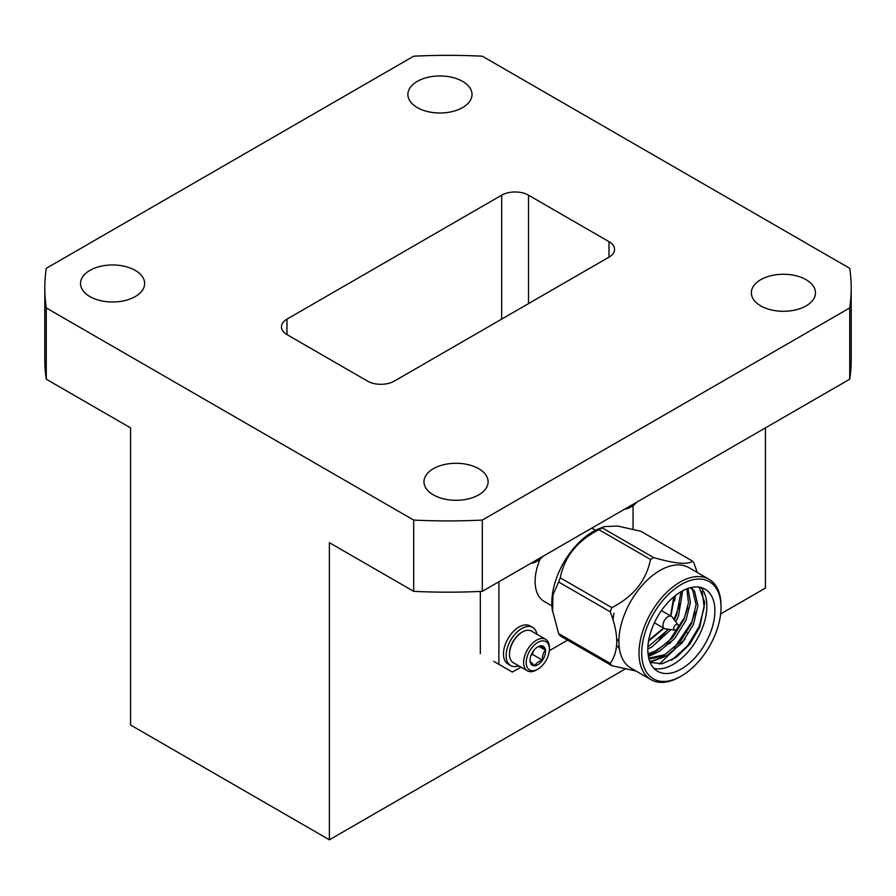<?xml version="1.0" encoding="UTF-8"?>
<svg xmlns="http://www.w3.org/2000/svg" width="896" height="896" viewBox="0 0 896 896"><rect width="100%" height="100%" fill="white"/><g stroke="black" fill="none" stroke-linecap="round" stroke-linejoin="round"><path stroke-width="1.34" d="M493.752 661.36L512.31 672.067L520.923 667.094M549.315 650.709L567.605 640.147M480.334 653.61L480.334 591.438M498.893 581.762L498.893 664.328M633.058 529.2L633.058 505.658M674.016 626.965A3.226 1.859 -60 0 1 677.936 624.646A3.226 1.859 -60 0 1 677.6 628.074A3.226 1.859 -60 0 1 674.8 630.078A3.226 1.859 -60 0 1 674.016 626.965M674.8 630.078L665.358 628.88A7.022 4.054 -60 0 1 664.429 628.578A7.022 4.054 -60 0 1 663.645 622.115A7.022 4.054 -60 0 1 671.451 616.414A7.022 4.054 -60 0 1 672.179 617.064L677.936 624.646M697.178 572.421L694.064 563.371A67.189 38.786 -60 0 0 692.451 561.064L640.875 531.294L617.714 526.042L604.352 526.59L598.942 528.763A57.982 33.477 120 0 0 552.272 609.605L558.634 633.595L610.21 663.376A67.189 38.786 -60 0 0 611.822 665.672L560.258 635.902A67.189 38.786 -60 0 1 558.634 633.595M598.954 529.704L650.518 559.474A67.189 38.786 -60 0 1 653.755 557.614L602.179 527.834A67.189 38.786 -60 0 0 598.954 529.704C577.382 540.669 564.491 556.718 560.258 577.842L611.822 607.611A67.189 38.786 -60 0 0 610.994 609.694A67.189 38.786 -60 0 0 610.21 611.778L558.634 582.008A67.189 38.786 -60 0 1 560.258 577.842M558.634 582.008L552.978 594.854L552.563 611.621M604.352 526.59L602.179 527.834M692.451 561.064C688.206 564.928 675.304 563.786 653.755 557.614M650.518 559.474C646.274 580.586 633.382 596.635 611.822 607.611M610.21 611.778C618.901 634.043 618.901 651.246 610.21 663.376M611.822 665.672L636.093 671.059M659.378 664.104L685.126 639.083M721.022 607.342L721.022 605.797A57.982 33.477 120 0 0 709.005 579.253L688.878 567.627A57.982 33.477 120 0 0 624.389 614.678A57.982 33.477 120 0 0 630.896 668.058L651.022 679.683A57.982 33.477 120 0 0 680.019 676.805L681.363 676.032A56.09 32.379 -60 0 1 647.013 672.963A56.09 32.379 -60 0 1 647.013 627.178A56.09 32.379 -60 0 1 691.622 580.082A56.09 32.379 -60 0 1 721.022 607.342A56.09 32.379 -60 0 1 681.363 676.032M709.005 579.253A57.982 33.477 120 0 0 644.515 626.293A57.982 33.477 120 0 0 651.022 679.683M710.405 632.834A47.432 27.384 -60 0 1 657.642 671.317A47.432 27.384 -60 0 1 657.642 616.549A47.432 27.384 -60 0 1 705.074 589.165A47.432 27.384 -60 0 1 710.405 632.834M647.886 647.046L668.45 629.272M674.318 619.875L676.603 615.037L681.061 591.685M648.021 653.733L657.272 650.384L672.638 637.672L684.051 619.338L688.475 602.683L686.829 588.874M648.76 658.202L664.731 654.685L680.098 641.973L691.51 623.638L696.08 604.688L692.754 590.307L690.502 587.698M619.394 648.637L616.683 645.378M657.048 652.501L648.413 656.544M664.507 656.802L650.014 662.133M699.149 587.138L704.805 602.515L699.72 627.267L689.629 644.381L676.267 657.35L662.222 663.734L650.138 662.413M613.917 613.301L612.998 619.774M616.795 638.893L618.89 641.57M674.509 600.958L675.382 595.582M647.819 648.95L651.683 647.158L670.88 629.574M675.752 621.768L678.462 616.112L682.674 590.778M648.178 655.043L659.142 651.459L674.498 638.747L685.91 620.413L690.424 602.605L687.982 588.448M648.95 658.952L666.59 655.76L681.957 643.048L693.37 624.714L697.939 605.774L694.613 591.382L692.205 588.638A41.698 24.069 120 0 0 690.861 587.608M653.957 668.405A47.432 27.384 120 0 0 702.352 628.186A47.432 27.384 120 0 0 700.706 587.429M692.205 588.638L691.23 587.53M702.173 591.494L704.189 607.298L699.227 626.382L687.546 645.826L671.586 660.262M695.184 611.957L691.768 622.082L674.184 647.987M687.725 607.656L684.32 617.77L668.45 641.962L648.278 655.76M658.93 658.773L649.779 661.528M680.277 603.355L674.027 619.494M668.013 629.216L659.277 639.374M551.902 605.886L544.152 601.418A43.635 25.2 -60 0 1 540.098 559.149M533.501 650.843L532.448 654.371L531.014 655.424M537.309 647.158L540.77 645.826L545.485 650.205C543.144 652.725 542.158 656.051 542.517 660.184C538.619 661.248 536.066 663.118 534.834 665.784L530.118 661.405A10.954 6.328 120 0 0 534.834 665.784A10.954 6.328 120 0 0 542.517 660.184A10.954 6.328 120 0 0 545.485 650.205A10.954 6.328 120 0 0 540.77 645.826A10.954 6.328 120 0 0 537.802 646.856A10.954 6.328 120 0 0 533.086 651.426A10.954 6.328 120 0 0 530.051 660.274A10.954 6.328 120 0 0 530.118 661.405M538.944 646.43L545.485 650.205M532.448 654.371L542.517 660.184M543.032 556.282A16.397 9.464 -60 0 1 537.802 560.739A16.397 9.464 -60 0 1 532.571 562.318M626.483 508.099A16.397 9.464 120 0 0 631.714 506.52A16.397 9.464 120 0 0 636.955 502.051M548.509 654.752A16.397 9.464 120 0 0 549.394 649.107A16.397 9.464 120 0 0 537.802 642.421A16.397 9.464 120 0 0 526.21 662.491A16.397 9.464 120 0 0 537.802 669.189A16.397 9.464 120 0 0 548.509 654.752M537.802 560.739L536.514 561.49A18.211 10.517 -60 0 1 530.981 563.237M624.893 509.018A18.211 10.517 120 0 0 630.426 507.259L631.714 506.52M549.394 649.107L549.394 647.629A18.211 10.517 120 0 0 545.619 639.285A18.211 10.517 120 0 0 527.408 649.802A18.211 10.517 120 0 0 527.408 670.835A18.211 10.517 120 0 0 536.514 669.928L537.802 669.189M545.619 639.285L531.451 631.109A18.211 10.517 120 0 0 522.346 632.005A18.211 10.517 120 0 0 510.451 648.054A18.211 10.517 120 0 0 509.466 654.315A18.211 10.517 120 0 0 513.24 662.659L527.408 670.835M509.466 653.934A17.304 9.99 -60 0 1 509.466 653.576A17.304 9.99 -60 0 1 521.696 632.374A17.304 9.99 -60 0 1 522.021 632.195M536.984 634.301A22.008 12.712 120 0 0 532.706 627.446A22.008 12.712 120 0 0 510.698 640.158A22.008 12.712 120 0 0 510.698 665.571A22.008 12.712 120 0 0 518.773 665.851M532.706 627.446L530.018 625.901A22.008 12.712 120 0 0 508.01 638.602A22.008 12.712 120 0 0 508.01 664.026L510.698 665.571M765.442 427.874L765.442 588.056L720.63 613.928M688.285 632.61L687.243 633.203M670.79 642.701L666.781 645.019M625.106 669.077L329.392 839.81L329.392 542.674L413.694 591.338L413.694 520.072L46.267 307.944A403.2 232.781 180 0 1 44.8 288.131A403.2 232.781 180 0 1 46.267 268.33L413.694 56.19A403.2 232.781 180 0 1 482.306 56.19L849.733 268.33A403.2 232.781 180 0 1 851.2 288.131A403.2 232.781 180 0 1 849.733 307.944L482.306 520.072A403.2 232.781 180 0 1 413.694 520.072M329.392 839.81L130.558 725.01L130.558 427.874L46.267 379.21L46.267 307.944M287 334.611A18.973 10.954 180 0 1 281.445 326.861A18.973 10.954 180 0 1 287 319.122L287 334.611L367.494 381.091A18.973 10.954 180 0 0 394.33 381.091L609 257.152L609 241.662L528.506 195.182L528.506 303.621M501.67 319.122L501.67 195.182L287 319.122M501.67 195.182A18.973 10.954 180 0 1 528.506 195.182M609 241.662A18.973 10.954 180 0 1 614.555 249.402A18.973 10.954 180 0 1 609 257.152M417.278 107.576A32.066 18.514 0 0 0 452.222 111.586A32.066 18.514 0 0 0 472.013 94.483A32.066 18.514 0 0 0 439.947 75.97A32.066 18.514 0 0 0 407.882 94.483A32.066 18.514 0 0 0 417.278 107.576M89.902 296.576A32.066 18.514 0 0 0 124.858 300.586A32.066 18.514 0 0 0 144.648 283.483A32.066 18.514 0 0 0 112.582 264.97A32.066 18.514 0 0 0 80.517 283.483A32.066 18.514 0 0 0 89.902 296.576M433.373 494.872A32.066 18.514 0 0 0 468.317 498.893A32.066 18.514 0 0 0 488.118 481.79A32.066 18.514 0 0 0 456.053 463.277A32.066 18.514 0 0 0 423.987 481.79A32.066 18.514 0 0 0 433.373 494.872M760.749 305.872A32.066 18.514 0 0 0 795.693 309.882A32.066 18.514 0 0 0 815.483 292.779A32.066 18.514 0 0 0 783.418 274.266A32.066 18.514 0 0 0 751.352 292.779A32.066 18.514 0 0 0 760.749 305.872M849.733 307.944L849.733 379.21A403.2 232.781 0 0 0 851.2 359.397L851.2 288.131M44.8 288.131L44.8 359.397A403.2 232.781 0 0 0 46.267 379.21M413.694 591.338A403.2 232.781 0 0 0 482.306 591.338L482.306 520.072M482.306 591.338L849.733 379.21M673.758 596.904L670.611 615.922M663.589 628.085L648.693 640.326M671.451 616.414L661.416 610.613M664.429 628.578L654.394 622.776M674.363 596.4L670.925 616.112M663.902 628.264L648.558 641.099M591.786 528.136L595.538 530.298M509.466 653.576L509.466 654.315M521.696 632.374L522.346 632.005"/></g></svg>
